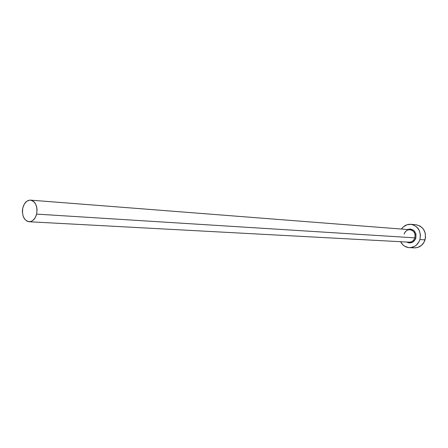 <?xml version="1.0" encoding="UTF-8"?>
<svg xmlns="http://www.w3.org/2000/svg" width="448" height="448" viewBox="0 0 448 448"><rect width="100%" height="100%" fill="white"/><g stroke="black" fill="none" stroke-linecap="round" stroke-linejoin="round"><path stroke-width="0.67" d="M408.822 242.138C411.712 242.256 413.717 240.822 414.837 237.849L415.856 238.112C413.834 242.62 410.743 243.93 406.588 242.032L409.007 242.922L412.647 242.211L415.341 239.378L415.856 238.112L414.837 237.849C415.582 233.374 413.952 230.658 409.954 229.712L30.526 200.138M36.624 214.105L414.837 237.849L36.624 214.105C35.174 219.066 32.659 221.614 29.081 221.743C23.828 220.298 21.745 215.65 22.837 207.799C24.293 202.765 26.846 200.211 30.503 200.138C35.678 201.645 37.716 206.298 36.624 214.105L37.061 209.882L36.854 207.788L35.627 204.047L34.658 202.552L33.499 201.376L30.8 200.166L29.361 200.178L26.594 201.421L24.304 204.098L22.837 207.799L22.484 209.866L22.406 211.971L23.078 215.992L24.752 219.251L27.188 221.262L30.01 221.704L31.438 221.306L32.799 220.506L35.123 217.84L36.624 214.105M409.338 247.643C405.474 247.335 402.562 245.353 400.607 241.707L402.892 244.838L404.572 246.148L408.47 247.565L410.542 247.621L414.54 246.394L416.315 245.157L419.054 241.674L419.91 239.557C417.967 244.832 414.445 247.531 409.338 247.643L414.546 247.867C419.619 247.755 423.119 245.09 425.046 239.865L419.91 239.557L420.442 234.993L419.345 230.58L416.791 227.002L413.19 224.806L411.163 224.336L407.047 224.745L403.379 226.845L401.442 229.046C403.855 225.691 407.002 224.112 410.872 224.308C418.303 226.128 421.316 231.213 419.91 239.557L425.046 239.865C426.44 231.605 423.444 226.576 416.063 224.767L410.894 224.308M407.411 229.516L410.62 228.99L413.997 230.597L415.962 234.024L415.856 238.112C416.349 231.263 413.538 228.402 407.417 229.516M414.495 247.867L417.777 247.453L421.473 245.409L424.194 241.959L425.516 237.63L425.225 233.1L423.377 229.068L420.258 226.156L416.354 224.801M29.081 221.743L409.136 242.166C411.891 242.127 413.79 240.688 414.837 237.849C415.593 233.531 414.058 230.832 410.234 229.74C407.294 229.589 405.261 231.017 404.13 234.035M409.954 229.712C407.238 229.667 405.328 231.095 404.214 234.007"/></g></svg>
